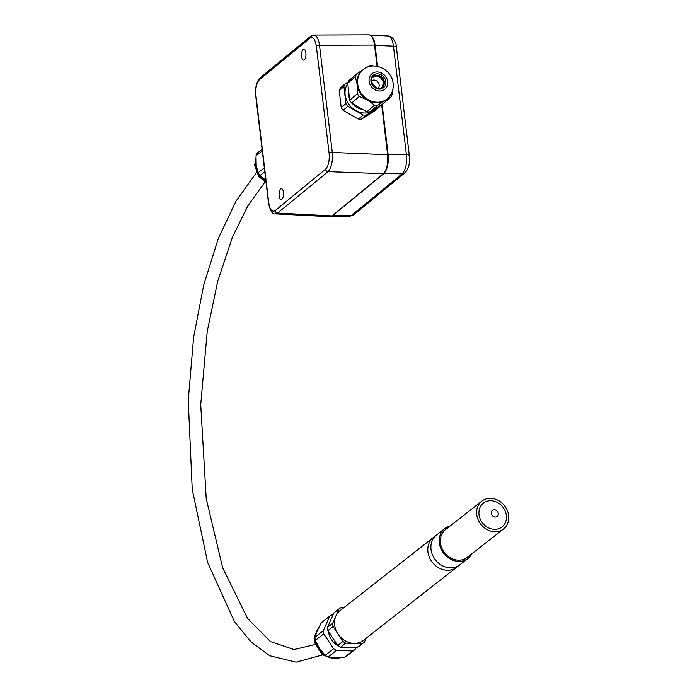 <?xml version="1.0" encoding="UTF-8"?>
<svg xmlns="http://www.w3.org/2000/svg" width="697" height="697" viewBox="0 0 697 697"><rect width="100%" height="100%" fill="white"/><g stroke="black" fill="none" stroke-linecap="round" stroke-linejoin="round"><path stroke-width="1.05" d="M265.801 180.235L259.885 175.6A20.919 17.834 -128.1 0 1 258.029 172.778L256.191 164.954L256.008 155.823L262.307 150.892M258.029 172.778L264.329 167.846M256.008 155.823A20.919 17.834 -128.1 0 1 257.21 153.096L262.107 149.263M259.885 175.6L264.79 171.758M409.339 155.675A5.045 1.525 -6.8 0 0 406.395 154.647L388.098 154.42C388.778 163.386 387.358 169.78 383.864 173.605L402.16 173.832A5.045 4.339 50.6 0 0 404.713 172.961L404.713 172.961C408.538 169.415 410.089 163.656 409.339 155.675L396.41 47.248A5.045 1.525 173.2 0 0 393.465 46.22L406.395 154.647C407.118 163.612 405.706 170.007 402.16 173.832L351.175 215.704L349.197 216.514L353.727 214.824L404.713 172.961M388.098 154.42L382.122 104.323M377.6 66.381L375.091 45.322L393.465 46.22C392.594 39.886 390.764 36.479 387.976 35.983L387.976 35.983C392.699 36.131 396.68 42.944 396.41 47.248M370.778 35.442C372.947 36.819 374.385 40.112 375.091 45.322M353.727 214.824A5.045 4.339 50.6 0 1 351.175 215.704L332.6 215.704L331.432 216.375M332.6 215.704L383.864 173.605M275.062 213.822L277.598 213.064L328.052 171.636C331.502 167.811 332.913 161.416 332.295 152.451L319.514 45.288C318.538 38.84 316.647 35.425 313.842 35.059L313.493 35.085M280.699 188.974A5.419 2.213 -88.6 0 0 279.114 194.96A5.419 2.213 -88.6 0 0 281.187 199.516A5.419 2.213 -88.6 0 0 283.522 194.149A5.419 2.213 -88.6 0 0 281.449 188.678A5.419 2.213 -88.6 0 0 280.699 188.974M303.125 49.6A5.419 2.213 -88.6 0 0 301.54 55.586A5.419 2.213 -88.6 0 0 303.604 60.142A5.419 2.213 -88.6 0 0 305.948 54.784A5.419 2.213 -88.6 0 0 303.866 49.313A5.419 2.213 -88.6 0 0 303.125 49.6M377.46 66.354L374.942 45.218C373.714 38.283 371.701 34.833 368.905 34.85C371.728 35.216 373.609 38.631 374.55 45.087L377.399 66.346M329.82 216.715L332.303 215.8A0.627 0.54 -129.4 0 1 331.964 215.913L329.82 216.715L275.437 213.866M381.651 104.62L387.602 154.516C388.273 163.481 386.861 169.876 383.367 173.701L331.964 215.913L277.598 213.064A2.518 2.169 50.6 0 1 275.106 210.633C272.022 212.385 269.896 209.762 268.737 202.775A2.518 0.767 173.2 0 0 268.537 203.132A2.518 0.767 173.2 0 0 268.537 203.141L255.755 95.968C255.093 90.566 255.607 82.446 260.181 77.742A2.518 2.169 -129.4 0 1 260.19 77.733L310.644 36.305A2.518 2.169 50.6 0 0 309.947 38.196C313.031 36.444 315.157 39.058 316.316 46.054L329.097 153.209C329.664 160.685 328.487 166.008 325.569 169.197M348.657 91.194A15.125 13.138 49.2 0 0 349.554 98.695M352.342 103.47A15.125 13.138 49.2 0 0 362.684 109.368M378.166 88.301A5.045 4.382 49.2 0 0 379.168 84.903A5.045 4.382 49.2 0 0 376.302 80.704A5.045 4.382 49.2 0 0 371.623 80.713M362.745 70.031L362.179 70.519A18.897 16.423 49.2 0 0 357.134 84.537A18.897 16.423 49.2 0 0 367.676 100.168A18.897 16.423 49.2 0 0 385.066 100.464A18.897 16.423 49.2 0 0 386.87 99.14L387.436 98.652C391.836 94.6 393.735 89.53 393.125 83.448C391.941 69.02 373.095 60.456 362.745 70.031A18.897 16.423 49.2 0 0 362.658 95.071A18.897 16.423 49.2 0 0 387.436 98.652M363.032 69.787L356.594 73.96A20.919 18.174 49.2 0 0 355.365 76.705L357.134 84.537L357.387 93.659A20.919 18.174 49.2 0 0 359.277 96.465L367.676 100.168L374.568 105.177A20.919 18.174 49.2 0 0 377.678 105.23L390.947 96.996A20.919 18.174 49.2 0 0 392.176 94.252L392.245 91.595M348.3 81.845L345.154 83.832A20.919 18.174 49.2 0 0 343.926 86.576L345.947 103.531A20.919 18.174 49.2 0 0 347.838 106.327L363.128 115.049A20.919 18.174 49.2 0 0 366.239 115.101L361.534 119.161L374.803 110.919L379.508 106.859A20.919 18.174 49.2 0 0 380.179 105.535M366.239 115.101L379.508 106.859M345.947 103.531L341.242 107.591A20.919 18.174 49.2 0 0 343.124 110.387L358.424 119.109A20.919 18.174 49.2 0 0 361.534 119.161M347.838 106.327L343.124 110.387M363.128 115.049L358.424 119.109M347.751 83.579A18.897 16.423 49.2 0 0 345.137 94.879A18.897 16.423 49.2 0 0 355.688 110.509A18.897 16.423 49.2 0 0 373.078 110.806A18.897 16.423 49.2 0 0 376.546 107.791M345.154 83.832L340.45 87.892A20.919 18.174 49.2 0 0 339.221 90.636L341.242 107.591M343.926 86.576L339.221 90.636M357.387 93.659L349.737 100.263L347.716 83.3L355.365 76.705M374.568 105.177L366.918 111.781L351.628 103.06L359.277 96.465M356.594 73.96L348.944 80.556A20.919 18.174 49.2 0 0 347.716 83.3M373.557 65.98L372.973 65.779A20.919 18.174 49.2 0 0 369.863 65.727L366.979 67.374M390.947 96.996L383.298 103.592L370.029 111.834A20.919 18.174 49.2 0 1 366.918 111.781M349.737 100.263A20.919 18.174 49.2 0 0 351.628 103.06M377.678 105.23L370.029 111.834M337.618 645.3A15.125 12.895 -128.1 0 1 328.679 631.891M366.152 638.217L364.426 642.12L359.26 646.171A20.919 17.834 -128.1 0 1 356.803 647.687L340.598 647.173A20.919 17.834 -128.1 0 1 337.757 645.492L342.924 641.44L333.07 626.498A20.919 17.834 -128.1 0 1 332.687 623.301L339.038 608.873A20.919 17.834 -128.1 0 1 341.495 607.357L344.135 607.444M337.757 645.492L327.904 630.55L333.07 626.498M364.426 642.12A20.919 17.834 -128.1 0 1 361.97 643.636L345.764 643.122A20.919 17.834 -128.1 0 1 342.924 641.44M356.803 647.687L361.97 643.636M340.598 647.173L345.764 643.122M327.904 630.55A20.919 17.834 -128.1 0 1 327.52 627.352L332.687 623.301M327.52 627.352L333.872 612.924L339.038 608.873M333.035 614.693L332.173 614.667A20.919 17.834 -128.1 0 0 329.716 616.183L323.356 630.611L314.966 637.189L317.309 630.628L321.317 622.761L329.716 616.183M355.104 649.43A20.919 17.834 -128.1 0 1 352.647 650.946L344.248 657.524A20.919 17.834 -128.1 0 0 346.705 656.008L355.104 649.43L355.871 647.696M323.739 633.808L333.593 648.75A20.919 17.834 -128.1 0 0 336.433 650.432L328.043 657.01A20.919 17.834 -128.1 0 1 325.203 655.328L319.444 648.506L315.349 640.386L323.739 633.808A20.919 17.834 -128.1 0 1 323.356 630.611M336.433 650.432L352.647 650.946M325.203 655.328L333.593 648.75M328.043 657.01L335.318 657.916L344.248 657.524M315.349 640.386A20.919 17.834 -128.1 0 1 314.966 637.189M450.096 526.017A18.897 16.118 51.9 0 0 444.764 528.596L436.47 535.087A18.897 16.118 51.9 0 0 435.442 559.909A18.897 16.118 51.9 0 0 459.785 564.849L456.674 567.28A18.897 16.118 51.9 0 1 432.332 562.34A18.897 16.118 51.9 0 1 433.36 537.526A18.897 16.118 51.9 0 0 432.332 562.34A18.897 16.118 51.9 0 0 456.674 567.28L363.39 640.377A18.897 16.118 51.9 0 1 339.047 635.437A18.897 16.118 51.9 0 1 340.075 610.616L436.47 535.087A18.897 16.118 51.9 0 0 435.442 559.909A18.897 16.118 51.9 0 0 459.785 564.849L468.079 558.349A18.897 16.118 51.9 0 0 471.852 553.784M490.993 500.742A15.125 12.895 -128.1 0 1 505.395 522.576A15.125 12.895 -128.1 0 1 481.705 521.826A15.125 12.895 -128.1 0 1 490.993 500.742M494.687 531.741A17.643 15.038 51.9 0 0 503.574 528.936A17.643 15.038 51.9 0 0 504.541 505.769A17.643 15.038 51.9 0 0 481.819 501.16A17.643 15.038 51.9 0 0 478.107 519.648A17.643 15.038 51.9 0 0 494.687 531.741M503.574 528.936L467.304 557.356A17.643 15.038 -128.1 0 1 458.408 560.161A17.643 15.038 -128.1 0 1 441.828 548.077A17.643 15.038 -128.1 0 1 445.54 529.581L481.819 501.16M444.764 528.596A18.897 16.118 51.9 0 0 443.736 553.409A18.897 16.118 51.9 0 0 468.079 558.349M265.914 181.168A18.897 16.118 -128.1 0 1 255.895 159.256M332.303 215.8L383.707 173.597A0.627 0.54 -129.4 0 1 383.367 173.701L328.052 171.636A2.518 2.169 -129.4 0 1 325.56 169.197L275.106 210.633M384.274 172.76C387.366 168.857 388.586 162.845 387.941 154.734L332.295 152.451A2.518 0.767 173.2 0 0 329.097 153.209M377.077 66.276L374.55 45.087L319.514 45.288A2.518 0.767 173.2 0 0 316.316 46.054M268.737 202.775L255.956 95.62A2.518 0.767 173.2 0 0 255.755 95.968M255.956 95.62C255.39 88.144 256.566 82.812 259.484 79.632A2.518 2.169 -129.4 0 1 260.181 77.742M259.484 79.632L309.947 38.196M387.924 154.577L381.939 104.437M383.664 82.821A7.266 6.317 49.2 0 0 377.356 75.964M382.148 87.386A6.926 6.02 49.2 0 0 383.664 82.56A6.926 6.02 49.2 0 0 379.621 76.722A6.926 6.02 49.2 0 0 373.113 76.914M384.343 81.967A6.926 6.02 49.2 0 0 380.074 76.017A6.926 6.02 49.2 0 0 373.444 76.609C366.875 80.347 378.576 93.259 382.496 87.108A6.926 6.02 49.2 0 0 384.343 81.967M385.833 81.619A8.076 7.022 49.2 0 0 373.888 74.806A8.076 7.022 49.2 0 0 375.465 88.049A8.076 7.022 49.2 0 0 385.833 81.619M387.671 81.645A10.08 8.756 49.2 0 0 372.773 73.15A10.08 8.756 49.2 0 0 374.742 89.669A10.08 8.756 49.2 0 0 387.671 81.645M339.204 657.89A18.897 16.118 -128.1 0 1 334.691 658.404A18.897 16.118 -128.1 0 1 328.818 657.184M325.255 655.372A18.897 16.118 -128.1 0 1 315.636 641.135M315.497 635.376A18.897 16.118 -128.1 0 1 318.52 628.041M494.339 509.777A3.851 3.285 -128.1 0 1 498.007 515.336A3.851 3.285 -128.1 0 1 491.969 515.144A3.851 3.285 -128.1 0 1 494.339 509.777M266.071 182.475L258.674 176.358L254.666 165.25L255.912 157.905M331.11 216.514L349.188 216.514M370.185 35.12L387.976 35.983M275.367 213.857C272.518 214.598 270.244 211.025 268.537 203.132M313.772 35.068L310.635 36.314M383.707 173.597C387.271 169.72 388.699 163.412 387.994 154.647L382 104.402M368.905 34.85L313.842 35.059M381.808 87.7L383.577 82.708C380.902 76.426 377.295 74.588 372.756 77.201M339.77 657.872L333.419 658.874L322.171 654.622L315.018 643.218L314.887 635.568L318.634 627.814M265.043 181.943L247.818 205.885L232.432 237.146L217.708 281.24L207.227 331.406L200.719 404.696L206.225 498.625L222.639 567.733L247.548 618.405L270.392 641.528L293.977 649.534L315.34 644.472M256.461 172.638L235.926 201.259L218.353 238.426L203.724 284.986L193.635 337.156L188.234 400.383L192.224 489.259L207.68 562.584L234.392 621.497L251.129 642.042L269.791 655.764L296.086 662.15L322.554 654.919"/></g></svg>
